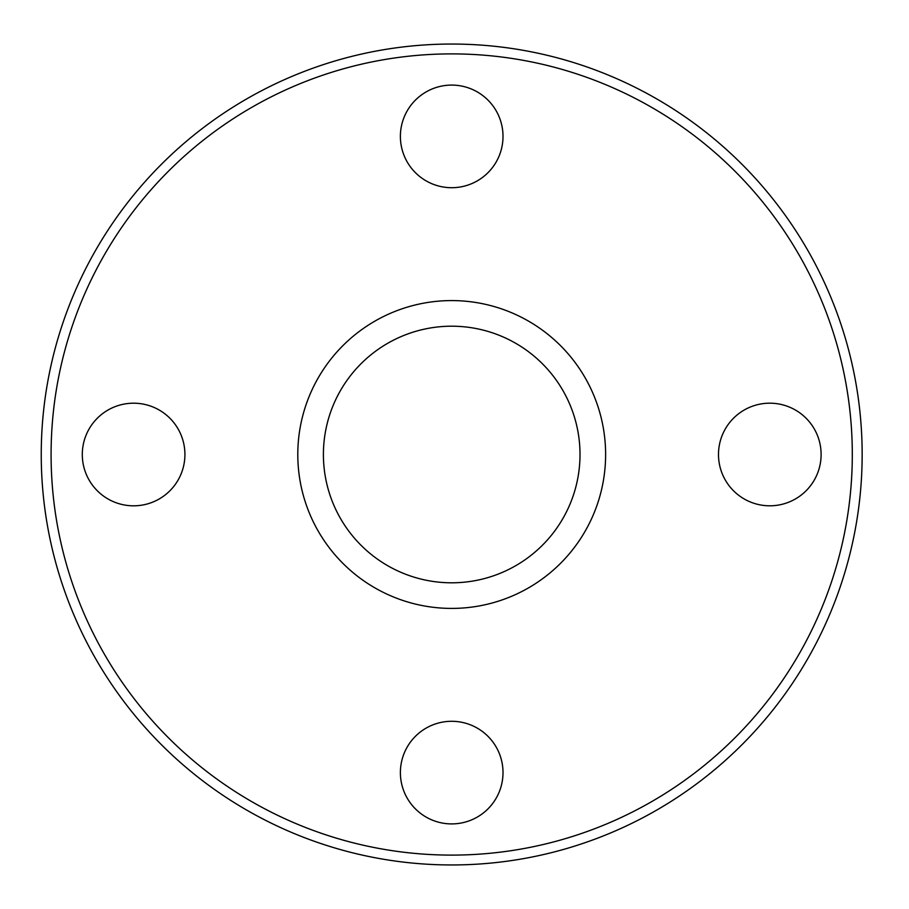 <?xml version="1.0" encoding="UTF-8"?>
<svg xmlns="http://www.w3.org/2000/svg" width="909" height="909" viewBox="0 0 909 909"><rect width="100%" height="100%" fill="white"/><g stroke="black" fill="none" stroke-linecap="round" stroke-linejoin="round"><path stroke-width="1.36" d="M861.641 475.043A410.448 410.448 0 0 1 861.584 476.089A410.448 410.448 0 0 1 861.471 478.202L861.471 478.202A410.448 410.448 0 0 1 861.437 478.77L861.266 481.531A410.448 410.448 0 0 1 861.255 481.69M861.3 480.986A410.448 410.448 0 0 1 861.289 481.111L861.198 482.531A410.448 410.448 0 0 1 860.948 485.94M861.141 483.224L860.925 486.281M860.88 486.872L860.812 487.656M861.198 482.531L861.062 484.452M860.346 416.015L860.05 413.004A410.448 410.448 0 0 1 860.096 413.504L860.107 413.595A410.448 410.448 0 0 1 860.516 417.935M860.039 412.913L860.153 414.072M860.346 415.992L860.664 419.56M858.516 399.994L858.619 400.721M858.641 400.949L858.721 401.551M858.107 397.028L858.357 398.79M858.698 401.358L858.891 402.846M857.971 396.051L858.141 397.222M857.835 395.108A410.448 410.448 0 0 1 857.857 395.233L858.755 401.812M858.812 402.221L858.619 400.778M860.903 422.424L860.971 423.344M861.278 427.684L861.368 429.059M861.346 428.787L861.266 427.514L861.346 428.787A410.448 410.448 0 0 1 861.357 428.878M860.834 421.651L860.982 423.583A410.448 410.448 0 0 1 861.005 423.889M859.119 404.675A410.448 410.448 0 0 1 859.255 405.789A410.448 410.448 0 0 1 859.448 407.459L859.778 410.413A410.448 410.448 0 0 1 859.789 410.504M859.471 407.687A410.448 410.448 0 0 1 859.778 410.413M859.437 407.402L859.255 405.789M861.959 442.081L862.016 443.887M862.062 445.649L862.027 444.274M862.027 444.365L862.05 445.171M862.039 444.831L862.084 447.228M861.982 442.649L862.005 443.524M862.062 445.853L862.073 446.614M861.891 439.956L861.948 441.467M862.084 446.705L862.107 448.103A410.448 410.448 0 0 1 862.107 448.239M861.891 439.911L861.925 440.683L861.891 439.911M862.107 448.58L862.096 447.387L862.107 448.58A410.448 410.448 0 0 1 862.118 448.898L862.13 450.353A410.448 410.448 0 0 1 862.141 452.103A410.448 410.448 0 0 1 862.141 457.966M862.13 449.83L862.118 448.898M861.88 469.317L861.902 468.942A410.448 410.448 0 0 0 861.971 466.556L861.891 469.271A410.448 410.448 0 0 1 861.834 470.635A410.448 410.448 0 0 1 861.732 472.964M862.05 463.431L861.937 467.737M862.13 459.272L862.118 459.931M862.118 459.829L862.084 462.283M862.107 460.602L862.118 459.522M862.107 460.749L862.05 463.51M861.266 481.509L861.312 480.838M861.471 478.202L861.221 482.134M861.232 481.975L861.153 483.111M861.096 483.952L861.187 482.588M860.437 491.996A410.448 410.448 0 0 1 860.425 492.11A410.448 410.448 0 0 1 860.266 493.769A410.448 410.448 0 0 1 860.255 493.882M860.721 488.815L860.55 490.78M859.948 496.939L859.903 497.473A410.448 410.448 0 0 1 859.834 498.064L859.744 498.939A410.448 410.448 0 0 1 859.346 502.404M860.05 495.95L859.187 503.745A410.448 410.448 0 0 1 859.175 503.847M859.289 502.927L859.448 501.495M859.903 497.382L859.834 498.075M858.948 505.711A410.448 410.448 0 0 1 858.732 507.37L858.335 510.358M858.13 511.858L857.903 513.449M861.289 427.832L861.221 426.923M861.243 427.173L861.3 428.082M861.164 426.048L861.118 425.355L861.164 426.048M861.073 424.685L861.187 426.298M860.982 423.583L861.13 425.571M861.743 436.172L861.8 437.559M861.471 430.934L861.687 434.854M861.505 431.536L861.63 433.843M861.596 433.093L861.743 436.184M861.823 437.99L861.732 435.99M861.471 430.889L861.527 431.752M861.88 439.649A410.448 410.448 0 0 1 861.891 439.774L862.016 443.831M862.05 445.24L862.027 444.16M862.005 443.274L861.948 441.683M862.13 458.806A410.448 410.448 0 0 1 862.05 463.772M769.798 505.802A51.302 51.302 0 0 1 725.371 428.843A51.302 51.302 0 0 1 814.237 428.843A51.302 51.302 0 0 1 769.798 505.802M400.392 772.605A51.302 51.302 0 0 1 477.35 728.166A51.302 51.302 0 0 1 477.35 817.032A51.302 51.302 0 0 1 400.392 772.605M133.6 403.198A51.302 51.302 0 0 1 178.039 480.157A51.302 51.302 0 0 1 89.173 480.157A51.302 51.302 0 0 1 133.6 403.198M503.007 136.395A51.302 51.302 0 0 1 426.048 180.834A51.302 51.302 0 0 1 426.048 91.968A51.302 51.302 0 0 1 503.007 136.395M580.01 454.5A128.305 128.305 0 0 1 387.552 565.614A128.305 128.305 0 0 1 387.552 343.386A128.305 128.305 0 0 1 580.01 454.5M862.152 454.5A410.448 410.448 0 0 0 246.475 99.036A410.448 410.448 0 0 0 246.475 809.964A410.448 410.448 0 0 0 862.152 454.5A410.448 410.448 0 0 0 246.475 99.036A410.448 410.448 0 0 0 246.475 809.964A410.448 410.448 0 0 0 862.152 454.5M605.621 454.5A153.916 153.916 0 0 0 374.747 321.207A153.916 153.916 0 0 0 374.747 587.793A153.916 153.916 0 0 0 605.621 454.5M852.301 454.5A400.596 400.596 0 0 1 251.395 801.431A400.596 400.596 0 0 1 251.395 107.569A400.596 400.596 0 0 1 852.301 454.5"/></g></svg>
